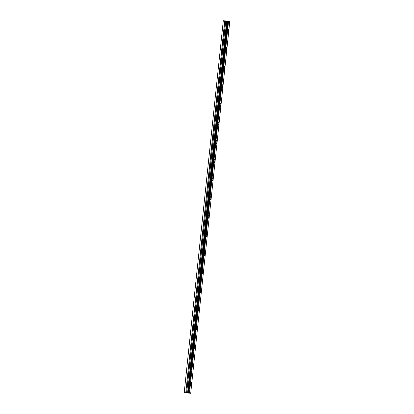 <?xml version="1.0" encoding="UTF-8"?>
<svg xmlns="http://www.w3.org/2000/svg" width="414" height="414" viewBox="0 0 414 414"><rect width="100%" height="100%" fill="white"/><g stroke="black" fill="none" stroke-linecap="round" stroke-linejoin="round"><path stroke-width="0.62" d="M228.585 30.672A1.635 0.388 95.9 0 0 228.368 28.996A1.635 0.388 95.9 0 0 227.814 30.574A1.635 0.388 95.9 0 0 228.031 32.251A1.635 0.388 95.9 0 0 228.585 30.672M191.449 383.975A1.635 0.388 95.9 0 0 191.237 382.298A1.635 0.388 95.9 0 0 190.683 383.876A1.635 0.388 95.9 0 0 190.895 385.553A1.635 0.388 95.9 0 0 191.449 383.975M193.405 365.381A1.635 0.388 95.9 0 0 193.188 363.704A1.635 0.388 95.9 0 0 192.634 365.283A1.635 0.388 95.9 0 0 192.852 366.959A1.635 0.388 95.9 0 0 193.405 365.381M195.361 346.782A1.635 0.388 95.9 0 0 195.144 345.11A1.635 0.388 95.9 0 0 194.59 346.689A1.635 0.388 95.9 0 0 194.808 348.365A1.635 0.388 95.9 0 0 195.361 346.782M197.312 328.188A1.635 0.388 95.9 0 0 197.1 326.517A1.635 0.388 95.9 0 0 196.546 328.095A1.635 0.388 95.9 0 0 196.759 329.767A1.635 0.388 95.9 0 0 197.312 328.188M199.269 309.594A1.635 0.388 95.9 0 0 199.051 307.918A1.635 0.388 95.9 0 0 198.497 309.501A1.635 0.388 95.9 0 0 198.715 311.173A1.635 0.388 95.9 0 0 199.269 309.594M201.225 291.001A1.635 0.388 95.9 0 0 201.007 289.324A1.635 0.388 95.9 0 0 200.454 290.902A1.635 0.388 95.9 0 0 200.671 292.579A1.635 0.388 95.9 0 0 201.225 291.001M203.176 272.407A1.635 0.388 95.9 0 0 202.963 270.73A1.635 0.388 95.9 0 0 202.41 272.308A1.635 0.388 95.9 0 0 202.622 273.985A1.635 0.388 95.9 0 0 203.176 272.407M205.132 253.808A1.635 0.388 95.9 0 0 204.914 252.136A1.635 0.388 95.9 0 0 204.361 253.715A1.635 0.388 95.9 0 0 204.578 255.391A1.635 0.388 95.9 0 0 205.132 253.808M207.088 235.214A1.635 0.388 95.9 0 0 206.871 233.537A1.635 0.388 95.9 0 0 206.317 235.121A1.635 0.388 95.9 0 0 206.534 236.792A1.635 0.388 95.9 0 0 207.088 235.214M209.039 216.62A1.635 0.388 95.9 0 0 208.827 214.944A1.635 0.388 95.9 0 0 208.273 216.522A1.635 0.388 95.9 0 0 208.485 218.199A1.635 0.388 95.9 0 0 209.039 216.62M210.995 198.027A1.635 0.388 95.9 0 0 210.778 196.35A1.635 0.388 95.9 0 0 210.224 197.928A1.635 0.388 95.9 0 0 210.441 199.605A1.635 0.388 95.9 0 0 210.995 198.027M212.951 179.428A1.635 0.388 95.9 0 0 212.734 177.756A1.635 0.388 95.9 0 0 212.18 179.334A1.635 0.388 95.9 0 0 212.398 181.011A1.635 0.388 95.9 0 0 212.951 179.428M214.902 160.834A1.635 0.388 95.9 0 0 214.69 159.162A1.635 0.388 95.9 0 0 214.136 160.741A1.635 0.388 95.9 0 0 214.348 162.412A1.635 0.388 95.9 0 0 214.902 160.834M216.858 142.24A1.635 0.388 95.9 0 0 216.641 140.563A1.635 0.388 95.9 0 0 216.087 142.147A1.635 0.388 95.9 0 0 216.305 143.818A1.635 0.388 95.9 0 0 216.858 142.24M218.815 123.646A1.635 0.388 95.9 0 0 218.597 121.97A1.635 0.388 95.9 0 0 218.043 123.548A1.635 0.388 95.9 0 0 218.261 125.225A1.635 0.388 95.9 0 0 218.815 123.646M220.766 105.052A1.635 0.388 95.9 0 0 220.553 103.376A1.635 0.388 95.9 0 0 220 104.954A1.635 0.388 95.9 0 0 220.212 106.631A1.635 0.388 95.9 0 0 220.766 105.052M222.722 86.454A1.635 0.388 95.9 0 0 222.504 84.782A1.635 0.388 95.9 0 0 221.951 86.36A1.635 0.388 95.9 0 0 222.168 88.037A1.635 0.388 95.9 0 0 222.722 86.454M224.678 67.86A1.635 0.388 95.9 0 0 224.46 66.183A1.635 0.388 95.9 0 0 223.907 67.767A1.635 0.388 95.9 0 0 224.124 69.438A1.635 0.388 95.9 0 0 224.678 67.86M226.629 49.266A1.635 0.388 95.9 0 0 226.417 47.589A1.635 0.388 95.9 0 0 225.863 49.168A1.635 0.388 95.9 0 0 226.075 50.844A1.635 0.388 95.9 0 0 226.629 49.266M229.791 21.404L190.704 393.3L189.477 393.15L228.564 21.249L229.791 21.404L190.704 393.3L186 392.814L184.209 392.596L223.296 20.7L184.209 392.596M224.854 20.86L226.82 21.067L187.733 392.964L186.548 392.845L185.762 392.757L224.854 20.86L223.55 20.726M228.564 21.249L226.82 21.067M187.733 392.964L188.184 393.01L227.27 21.114L188.272 393.021L227.358 21.119M228.445 21.238L189.477 393.15M189.358 393.134L188.81 393.077L227.897 21.176M227.762 21.161L188.81 393.077M188.675 393.062L188.272 393.021M224.73 20.845L185.762 392.757M185.643 392.746L184.463 392.622M187.796 392.974L226.882 21.073M226.743 21.062L187.656 392.958M225.635 20.943L186.548 392.845M186.673 392.855L225.759 20.959M226.644 21.052L187.558 392.948"/></g></svg>
